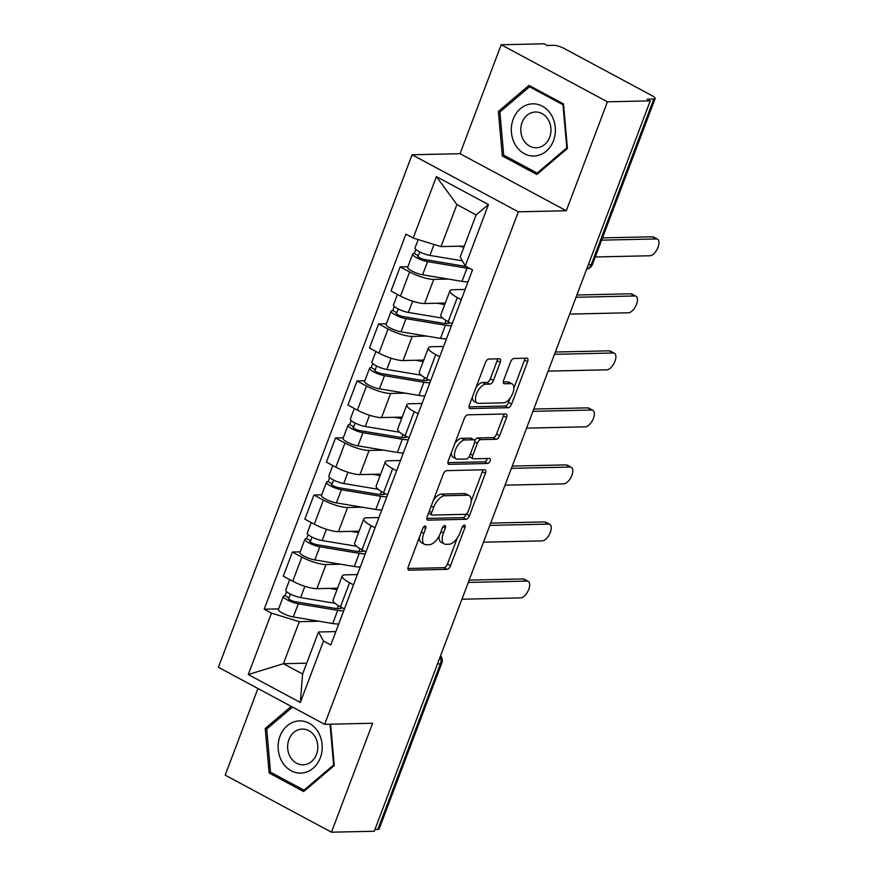<?xml version="1.0" encoding="UTF-8"?>
<svg xmlns="http://www.w3.org/2000/svg" width="876" height="876" viewBox="0 0 876 876"><rect width="100%" height="100%" fill="white"/><g stroke="black" fill="none" stroke-linecap="round" stroke-linejoin="round"><path stroke-width="1.31" d="M425.145 525.994A2.759 1.336 118.2 0 0 422.714 528.535L408.315 566.663A3.942 1.905 118.2 0 0 408.555 570.09A3.942 1.905 118.2 0 0 409.059 570.199L447.067 569.345A3.942 1.905 118.2 0 0 450.538 565.71L464.937 527.593A2.759 1.336 118.2 0 0 464.773 525.195A2.759 1.336 118.2 0 0 464.411 525.107A2.759 1.336 118.2 0 0 461.98 527.659L460.119 532.586A12.614 6.099 118.2 0 1 449.027 544.226L445.862 544.292A12.614 6.099 118.2 0 1 444.231 543.93A12.614 6.099 118.2 0 1 443.442 532.958L445.304 528.031A2.759 1.336 118.2 0 0 445.128 525.633A2.759 1.336 118.2 0 0 444.778 525.556A2.759 1.336 118.2 0 0 442.347 528.097L440.486 533.024A12.614 6.099 118.2 0 1 429.393 544.664L426.229 544.73A12.614 6.099 118.2 0 1 424.597 544.368A12.614 6.099 118.2 0 1 423.809 533.407L425.67 528.469A2.759 1.336 118.2 0 0 425.495 526.071A2.759 1.336 118.2 0 0 425.145 525.994M500.273 362.335A3.942 1.905 118.2 0 0 500.032 358.908A3.942 1.905 118.2 0 0 499.517 358.799L488.863 359.029A3.942 1.905 118.2 0 0 485.392 362.664L469.394 405.008A3.942 1.905 118.2 0 0 469.635 408.435A3.942 1.905 118.2 0 0 470.149 408.555L508.146 407.701A3.942 1.905 118.2 0 0 511.617 404.066L527.615 361.722A3.942 1.905 118.2 0 0 527.374 358.295A3.942 1.905 118.2 0 0 526.859 358.185L513.982 358.47A3.942 1.905 118.2 0 0 510.511 362.106L503.667 380.228A3.942 1.905 118.2 0 0 503.919 383.655A3.942 1.905 118.2 0 0 504.423 383.765L510.807 383.622A10.545 5.092 118.2 0 1 512.175 383.929A10.545 5.092 118.2 0 1 512.296 394.375A10.545 5.092 118.2 0 1 503.558 402.818L478.537 403.387A10.545 5.092 118.2 0 1 477.179 403.08A10.545 5.092 118.2 0 1 477.048 392.634A10.545 5.092 118.2 0 1 485.786 384.181L489.958 384.093A3.942 1.905 118.2 0 0 493.429 380.458L500.273 362.335L497.174 360.671A3.942 1.905 118.2 0 0 497.579 358.842M518.329 211.817L566.29 210.744L607.451 101.813L650.255 100.849L374.271 831.247L331.467 832.2L372.629 723.258L324.657 724.332L518.329 211.817L412.059 154.767L218.398 667.282L324.657 724.332M446.694 470.631A3.942 1.905 118.2 0 0 443.223 474.266L427.225 516.599A3.942 1.905 118.2 0 0 427.466 520.026A3.942 1.905 118.2 0 0 427.981 520.147L465.977 519.293A3.942 1.905 118.2 0 0 469.448 515.657L485.446 473.314A3.942 1.905 118.2 0 0 485.205 469.897A3.942 1.905 118.2 0 0 484.691 469.777L446.694 470.631M448.304 460.809L464.302 418.465A3.942 1.905 118.2 0 1 467.773 414.83L505.78 413.976A3.942 1.905 118.2 0 1 506.284 414.096A3.942 1.905 118.2 0 1 506.536 417.524L499.681 435.646A3.942 1.905 118.2 0 1 496.221 439.281L480.804 439.621A3.942 1.905 118.2 0 0 477.343 443.256L472.799 455.279A3.942 1.905 118.2 0 0 473.04 458.706A3.942 1.905 118.2 0 0 473.555 458.816L489.596 458.466A2.759 1.336 118.2 0 1 489.958 458.542A2.759 1.336 118.2 0 1 489.991 461.269A2.759 1.336 118.2 0 1 487.702 463.481L449.06 464.346A3.942 1.905 118.2 0 1 448.556 464.236A3.942 1.905 118.2 0 1 448.304 460.809M607.451 101.813L501.192 44.753L543.996 43.8L547.095 45.464L553.763 45.311A8.037 1.851 20.7 0 1 564.264 48.541L651.93 95.615A8.037 1.851 20.7 0 1 655.149 98.55L592.57 264.147A8.037 1.851 -159.3 0 1 591.256 264.64L653.825 99.043A8.037 1.851 20.7 0 0 655.149 98.55M257.938 688.514L225.198 775.15L331.467 832.2M501.192 44.753L460.031 153.694L412.059 154.767M650.255 100.849L647.156 99.185L653.825 99.043M437.507 663.898L440.409 663.833A8.037 1.851 -159.3 0 0 441.734 663.34L379.155 828.948A8.037 1.851 -159.3 0 1 377.841 829.43L440.409 663.833A8.037 6.778 -91.3 0 0 440.201 656.77M374.928 829.495L377.841 829.43M353.521 584.84L349.568 582.715A18.473 4.271 -159.3 0 1 342.188 575.959L333.066 600.093A18.473 4.271 20.7 0 0 340.457 606.838L344.41 608.962M340.512 564.21L326.003 564.527A18.473 4.271 -159.3 0 1 301.859 557.103L292.748 581.226A18.473 4.271 20.7 0 0 316.893 588.661L337.556 588.19M292.748 581.226L283.298 576.156L292.409 552.022L300.172 551.858M342.188 575.959A18.473 4.271 -159.3 0 1 345.21 574.842L357.408 574.568M301.859 557.103L292.409 552.022M375.07 527.812L371.117 525.688A18.473 4.271 -159.3 0 1 363.726 518.931L354.616 543.065A18.473 4.271 20.7 0 0 362.007 549.81L365.96 551.935M321.722 494.83L313.958 494.995L304.848 519.129L314.298 524.198A18.473 4.271 20.7 0 0 338.443 531.633L359.105 531.163M363.726 518.931A18.473 4.271 -159.3 0 1 366.759 517.815L378.958 517.541M362.062 507.182L347.553 507.5A18.473 4.271 -159.3 0 1 323.408 500.076L313.958 494.995M396.62 470.784L392.667 468.66A18.473 4.271 -159.3 0 1 385.276 461.904L376.165 486.038A18.473 4.271 20.7 0 0 383.557 492.783L387.51 494.907M343.272 437.803L335.508 437.967L326.398 462.101L335.847 467.171A18.473 4.271 20.7 0 0 359.992 474.606L380.655 474.135M385.276 461.904A18.473 4.271 -159.3 0 1 388.309 460.787L400.496 460.513M383.611 450.155L369.103 450.472A18.473 4.271 -159.3 0 1 344.958 443.048L335.508 437.967M418.17 413.757L414.217 411.632A18.473 4.271 -159.3 0 1 406.825 404.876L397.715 429.01A18.473 4.271 20.7 0 0 405.106 435.755L409.048 437.88M364.821 380.775L357.058 380.94L347.947 405.073L357.386 410.143A18.473 4.271 20.7 0 0 381.542 417.578L402.204 417.107M406.825 404.876A18.473 4.271 -159.3 0 1 409.858 403.759L422.046 403.486M405.161 393.127L390.652 393.444A18.473 4.271 -159.3 0 1 366.507 386.02L357.058 380.94M439.719 356.729L435.766 354.605A18.473 4.271 -159.3 0 1 428.375 347.849L419.265 371.982A18.473 4.271 20.7 0 0 426.645 378.728L430.598 380.852M386.371 323.748L378.607 323.912L369.486 348.046L378.936 353.116A18.473 4.271 20.7 0 0 403.08 360.551L423.754 360.08M428.375 347.849A18.473 4.271 -159.3 0 1 431.408 346.732L443.595 346.458M426.711 336.099L412.202 336.417A18.473 4.271 -159.3 0 1 388.057 328.993L378.607 323.912M461.269 299.701L457.316 297.577A18.473 4.271 -159.3 0 1 449.925 290.821L440.814 314.955A18.473 4.271 20.7 0 0 448.194 321.7L452.147 323.824M407.92 266.72L400.157 266.884L391.035 291.018L400.485 296.088A18.473 4.271 20.7 0 0 424.63 303.523L445.304 303.052M449.925 290.821A18.473 4.271 -159.3 0 1 452.958 289.704L465.145 289.43M448.26 279.072L433.751 279.389A18.473 4.271 -159.3 0 1 409.607 271.965L400.157 266.884M318.963 621.237L299.296 621.675L283.408 663.712L302.614 674.027L318.503 631.99L335.858 631.596M306.709 663.187L283.408 663.712L248.269 674.531L271.472 613.112L299.296 621.675M318.503 631.99L323.518 641.057L300.315 702.475L248.269 674.531M413.198 238.042L436.412 176.634L488.458 204.579L465.244 265.986L460.228 256.92L476.117 214.883L456.911 204.568L441.022 246.605L413.198 238.042L405.916 234.133L264.191 609.203L271.472 613.112M323.518 641.057L330.8 644.966L472.525 269.896L465.244 265.986M291.215 706.374L265.22 728.482L269.151 773.026L303.676 791.554L334.26 765.547L330.613 724.2M566.29 210.744L460.031 153.694M528.984 85.399L498.389 111.416L502.32 155.95L536.846 174.488L567.429 148.482L563.498 103.937L528.984 85.399M441.022 246.605L464.324 246.09M278.623 608.886L264.191 609.203M300.315 702.475L302.614 674.027M476.117 214.883L488.458 204.579M456.911 204.568L436.412 176.634M267.454 728.427L265.22 728.482M271.943 772.96L269.151 773.026M500.623 111.362L498.389 111.416M505.113 155.895L502.32 155.95M419.462 537.152A12.614 6.099 118.2 0 0 421.498 542.704L424.597 544.368M439.161 535.948A12.614 6.099 118.2 0 0 441.132 542.266L444.231 543.93M407.909 568.491L443.968 567.692A3.942 1.905 118.2 0 0 447.439 564.056L457.272 538.039M471.2 501.171L482.347 471.66A3.942 1.905 118.2 0 0 482.753 469.821M426.831 518.439L462.889 517.628A3.942 1.905 118.2 0 0 466.339 514.026M431.671 512.591A2.759 1.336 118.2 0 0 431.846 514.989A2.759 1.336 118.2 0 0 432.196 515.066L465.561 514.322A2.759 1.336 118.2 0 0 467.981 511.781L469.952 506.58A12.614 6.099 118.2 0 0 469.164 495.608A12.614 6.099 118.2 0 0 467.532 495.247L444.734 495.75A12.614 6.099 118.2 0 0 433.642 507.39L431.671 512.591L429.229 511.277M428.528 513.139A2.759 1.336 118.2 0 0 428.747 513.325L431.846 514.989M469.164 495.608L466.065 493.944A12.614 6.099 118.2 0 0 464.433 493.582L467.532 495.247M433.39 500.284A12.614 6.099 118.2 0 1 441.635 494.086L464.433 493.582M474.683 440.628A3.942 1.905 118.2 0 1 477.705 437.956L493.122 437.617A3.942 1.905 118.2 0 0 496.582 433.981L503.437 415.859A3.942 1.905 118.2 0 0 503.831 414.019M469.405 456.308A3.942 1.905 118.2 0 0 469.941 457.042L473.04 458.706M447.91 462.637L484.603 461.816A2.759 1.336 118.2 0 0 487.242 458.509M464.817 439.982A10.545 5.092 118.2 0 0 456.067 448.424A10.545 5.092 118.2 0 0 456.199 458.871A10.545 5.092 118.2 0 0 457.557 459.177L466.371 458.98A3.942 1.905 118.2 0 0 469.843 455.345L474.387 443.322A3.942 1.905 118.2 0 0 474.135 439.894A3.942 1.905 118.2 0 0 473.631 439.785L464.817 439.982L461.718 438.318A10.545 5.092 118.2 0 0 454.885 443.409M451.392 452.64A10.545 5.092 118.2 0 0 453.1 457.206L456.199 458.871M474.135 439.894L471.036 438.23A3.942 1.905 118.2 0 0 470.532 438.12L473.631 439.785M461.718 438.318L470.532 438.12M476.084 387.301A10.545 5.092 118.2 0 1 482.698 382.527L486.859 382.429A3.942 1.905 118.2 0 0 490.33 378.793L497.174 360.671M472.361 397.156A10.545 5.092 118.2 0 0 474.08 401.416L477.179 403.08M512.175 383.929L509.076 382.264A10.545 5.092 118.2 0 0 507.708 381.958L510.807 383.622M503.273 382.056L507.708 381.958M513.894 388.188L524.516 360.058A3.942 1.905 118.2 0 0 524.91 358.229M468.999 406.847L505.047 406.037A3.942 1.905 118.2 0 0 508.518 402.402L510.16 398.043M335.026 603.312L300.632 597.585A10.041 2.321 -159.3 0 1 290.46 594.114A10.041 2.321 -159.3 0 1 285.729 590.074L289.693 579.594M337.008 589.658L329.343 588.376M342.056 607.703A18.878 4.358 -159.3 0 1 334.829 608.305L295.42 601.735A4.818 1.117 -159.3 0 1 290.536 600.071A4.818 1.117 -159.3 0 1 288.27 598.133A4.818 1.117 -159.3 0 1 289.058 597.837L290.471 594.114M338.366 605.655L337.238 608.612M461.937 599.228L520.651 597.914A9.242 4.468 118.2 0 0 528.305 590.523A9.242 4.468 118.2 0 0 528.195 581.368A9.242 4.468 118.2 0 0 527.002 581.106L468.288 582.42M340.315 608.568L340.873 607.068M343.71 610.813A24.101 5.563 -159.3 0 1 337.698 610.364L298.278 603.794A10.041 2.321 -159.3 0 1 288.116 600.334A10.041 2.321 -159.3 0 1 283.386 596.293A10.041 2.321 -159.3 0 1 285.029 595.68L286.572 591.618M338.738 623.975A24.101 5.563 -159.3 0 1 332.727 623.526L293.307 616.956A10.041 2.321 -159.3 0 1 283.145 613.496A10.041 2.321 -159.3 0 1 278.415 609.444L283.386 596.293M469.153 580.142L522.972 578.937A9.242 4.468 -61.8 0 1 524.166 579.211L528.195 581.368M288.675 598.877L289.058 597.837L285.029 595.68M356.576 546.285L322.182 540.558A10.041 2.321 -159.3 0 1 312.009 537.087A10.041 2.321 -159.3 0 1 307.279 533.046L311.243 522.567M358.558 532.63L350.893 531.349M363.606 550.675A18.878 4.358 -159.3 0 1 356.379 551.278L316.97 544.708A4.818 1.117 -159.3 0 1 312.086 543.043A4.818 1.117 -159.3 0 1 309.819 541.105A4.818 1.117 -159.3 0 1 310.608 540.81L312.02 537.087M359.916 548.628L358.788 551.584M483.486 542.2L542.2 540.886A9.242 4.468 118.2 0 0 549.854 533.495A9.242 4.468 118.2 0 0 549.745 524.341A9.242 4.468 118.2 0 0 548.551 524.078L489.837 525.392M361.865 551.541L362.423 550.04M365.259 553.785A24.101 5.563 -159.3 0 1 359.248 553.336L319.828 546.766A10.041 2.321 -159.3 0 1 309.666 543.306A10.041 2.321 -159.3 0 1 304.936 539.266A10.041 2.321 -159.3 0 1 306.578 538.652L308.111 534.59M360.288 566.947A24.101 5.563 -159.3 0 1 354.265 566.498L314.856 559.928A10.041 2.321 -159.3 0 1 304.695 556.468A10.041 2.321 -159.3 0 1 299.964 552.417L304.936 539.266M490.702 523.114L544.522 521.91A9.242 4.468 -61.8 0 1 545.715 522.184L549.745 524.341M310.224 541.85L310.608 540.81L306.578 538.652M378.125 489.257L343.731 483.53A10.041 2.321 -159.3 0 1 333.559 480.059A10.041 2.321 -159.3 0 1 328.829 476.018L332.792 465.539M380.107 475.602L372.431 474.321M385.155 493.648A18.878 4.358 -159.3 0 1 377.928 494.25L338.519 487.68A4.818 1.117 -159.3 0 1 333.636 486.016A4.818 1.117 -159.3 0 1 331.369 484.078A4.818 1.117 -159.3 0 1 332.157 483.793L333.57 480.059M381.465 491.6L380.337 494.557M505.036 485.173L563.75 483.859A9.242 4.468 118.2 0 0 571.404 476.467A9.242 4.468 118.2 0 0 571.294 467.313A9.242 4.468 118.2 0 0 570.101 467.05L511.387 468.364M383.403 494.513L383.973 493.013M386.809 496.758A24.101 5.563 -159.3 0 1 380.797 496.309L341.377 489.739A10.041 2.321 -159.3 0 1 331.216 486.279A10.041 2.321 -159.3 0 1 326.485 482.238A10.041 2.321 -159.3 0 1 328.128 481.625L329.661 477.562M381.837 509.92A24.101 5.563 -159.3 0 1 375.815 509.471L336.406 502.901A10.041 2.321 -159.3 0 1 326.244 499.44A10.041 2.321 -159.3 0 1 321.514 495.389L326.485 482.238M512.252 466.087L566.071 464.882A9.242 4.468 -61.8 0 1 567.265 465.156L571.294 467.313M331.763 484.822L332.157 483.793L328.128 481.625M302.461 772.982A26.105 22.042 -91.3 0 0 322.105 744.48A26.105 22.042 -91.3 0 0 297.884 721.014A26.105 22.042 -91.3 0 0 278.239 749.517A26.105 22.042 -91.3 0 0 302.461 772.982M304.29 764.737A17.87 15.089 -91.3 0 0 317.78 745.914A17.87 15.089 -91.3 0 0 302.319 729.073A17.87 15.089 -91.3 0 0 301.147 729.16A17.87 15.089 -91.3 0 0 287.656 747.973A17.87 15.089 -91.3 0 0 303.118 764.814A17.87 15.089 -91.3 0 0 304.29 764.737M330.022 724.211L333.625 764.956L303.983 790.163L270.531 772.205L266.72 729.04L292.54 707.096M334.216 764.945L333.625 764.956M305.352 790.13L303.983 790.163M535.641 155.917A26.105 22.042 -91.3 0 0 555.274 127.414A26.105 22.042 -91.3 0 0 531.053 103.948A26.105 22.042 -91.3 0 0 511.42 132.451A26.105 22.042 -91.3 0 0 535.641 155.917M537.459 147.672A17.87 15.089 -91.3 0 0 550.949 128.849A17.87 15.089 -91.3 0 0 535.488 112.008A17.87 15.089 -91.3 0 0 534.316 112.095A17.87 15.089 -91.3 0 0 520.826 130.907A17.87 15.089 -91.3 0 0 536.287 147.748A17.87 15.089 -91.3 0 0 537.459 147.672M499.9 111.975L529.531 86.779L562.983 104.737L566.794 147.891L537.152 173.098L503.7 155.14L499.9 111.975M531.458 86.735L529.531 86.779M563.575 104.726L562.983 104.737M567.385 147.88L566.794 147.891M538.521 173.065L537.152 173.098M399.675 432.229L365.281 426.502A10.041 2.321 -159.3 0 1 355.108 423.031A10.041 2.321 -159.3 0 1 350.378 418.991L354.342 408.512M401.657 418.575L393.981 417.294M406.705 436.62A18.878 4.358 -159.3 0 1 399.478 437.223L360.069 430.653A4.818 1.117 -159.3 0 1 355.185 428.988A4.818 1.117 -159.3 0 1 352.918 427.05A4.818 1.117 -159.3 0 1 353.707 426.765L355.119 423.031M403.015 434.573L401.887 437.529M526.585 428.145L585.299 426.831A9.242 4.468 118.2 0 0 592.953 419.44A9.242 4.468 118.2 0 0 592.844 410.286A9.242 4.468 118.2 0 0 591.65 410.023L532.937 411.337M404.953 437.485L405.522 435.985M408.358 439.73A24.101 5.563 -159.3 0 1 402.336 439.281L362.927 432.711A10.041 2.321 -159.3 0 1 352.765 429.251A10.041 2.321 -159.3 0 1 348.035 425.21A10.041 2.321 -159.3 0 1 349.677 424.597L351.21 420.535M403.376 452.892A24.101 5.563 -159.3 0 1 397.365 452.443L357.955 445.873A10.041 2.321 -159.3 0 1 347.794 442.413A10.041 2.321 -159.3 0 1 343.063 438.372L348.035 425.21M533.802 409.059L587.621 407.855A9.242 4.468 -61.8 0 1 588.814 408.128L592.844 410.286M353.313 427.795L353.707 426.765L349.677 424.597M421.225 375.202L386.831 369.475A10.041 2.321 -159.3 0 1 376.658 366.004A10.041 2.321 -159.3 0 1 371.928 361.963L375.892 351.484M423.207 361.547L415.531 360.266M428.255 379.593A18.878 4.358 -159.3 0 1 421.027 380.195L381.618 373.625A4.818 1.117 -159.3 0 1 376.735 371.961A4.818 1.117 -159.3 0 1 374.468 370.022A4.818 1.117 -159.3 0 1 375.256 369.738L376.669 366.004M424.553 377.545L423.436 380.502M548.135 371.117L606.849 369.814A9.242 4.468 118.2 0 0 614.503 362.412A9.242 4.468 118.2 0 0 614.394 353.258A9.242 4.468 118.2 0 0 613.2 352.995L554.486 354.309M426.502 380.458L427.072 378.958M429.908 382.702A24.101 5.563 -159.3 0 1 423.885 382.254L384.476 375.684A10.041 2.321 -159.3 0 1 374.315 372.223A10.041 2.321 -159.3 0 1 369.584 368.183A10.041 2.321 -159.3 0 1 371.227 367.57L372.76 363.507M424.926 395.864A24.101 5.563 -159.3 0 1 418.914 395.415L379.505 388.845A10.041 2.321 -159.3 0 1 369.344 385.385A10.041 2.321 -159.3 0 1 364.613 381.345L369.584 368.183M555.34 352.032L609.17 350.827A9.242 4.468 -61.8 0 1 610.364 351.101L614.394 353.258M374.862 370.767L375.256 369.738L371.227 367.57M442.774 318.174L408.38 312.447A10.041 2.321 -159.3 0 1 398.208 308.976A10.041 2.321 -159.3 0 1 393.477 304.936L397.441 294.456M444.756 304.519L437.08 303.238M449.804 322.565A18.878 4.358 -159.3 0 1 442.577 323.167L403.168 316.597A4.818 1.117 -159.3 0 1 398.284 314.933A4.818 1.117 -159.3 0 1 396.018 312.995A4.818 1.117 -159.3 0 1 396.806 312.71L398.208 308.976M446.103 320.517L444.986 323.474M569.685 314.09L628.399 312.787A9.242 4.468 118.2 0 0 636.053 305.385A9.242 4.468 118.2 0 0 635.943 296.23A9.242 4.468 118.2 0 0 634.75 295.968L576.036 297.282M448.052 323.43L448.621 321.93M451.458 325.675A24.101 5.563 -159.3 0 1 445.435 325.226L406.026 318.656A10.041 2.321 -159.3 0 1 395.864 315.196A10.041 2.321 -159.3 0 1 391.134 311.155A10.041 2.321 -159.3 0 1 392.776 310.542L394.31 306.48M446.475 338.837A24.101 5.563 -159.3 0 1 440.464 338.388L401.055 331.818A10.041 2.321 -159.3 0 1 390.893 328.358A10.041 2.321 -159.3 0 1 386.163 324.317L391.134 311.155M576.89 295.004L630.72 293.799A9.242 4.468 -61.8 0 1 631.914 294.073L635.943 296.23M396.412 313.739L396.806 312.71L392.776 310.542M462.397 260.829L429.93 255.42A10.041 2.321 -159.3 0 1 419.757 251.949A10.041 2.321 -159.3 0 1 415.027 247.908L418.18 239.575M463.941 247.098L458.63 246.211M466.01 266.403A18.878 4.358 -159.3 0 1 464.127 266.14L424.718 259.57A4.818 1.117 -159.3 0 1 419.834 257.905A4.818 1.117 -159.3 0 1 417.567 255.967A4.818 1.117 -159.3 0 1 418.356 255.683L419.757 251.949M595.286 256.975L649.948 255.759A9.242 4.468 118.2 0 0 657.602 248.357A9.242 4.468 118.2 0 0 657.493 239.203A9.242 4.468 118.2 0 0 656.299 238.94L601.637 240.155M470.105 268.603A24.101 5.563 -159.3 0 1 466.985 268.198L427.576 261.628A10.041 2.321 -159.3 0 1 417.414 258.168A10.041 2.321 -159.3 0 1 412.684 254.128A10.041 2.321 -159.3 0 1 414.326 253.514L415.859 249.452M468.025 281.809A24.101 5.563 -159.3 0 1 462.013 281.36L422.604 274.79A10.041 2.321 -159.3 0 1 412.432 271.33A10.041 2.321 -159.3 0 1 407.701 267.289L412.684 254.128M602.491 237.889L652.27 236.772A9.242 4.468 -61.8 0 1 653.463 237.046L657.493 239.203M417.962 256.712L418.356 255.683L414.326 253.514M388.057 328.993L378.936 353.116M366.507 386.02L357.386 410.143M344.958 443.048L335.847 467.171M323.408 500.076L314.298 524.198M409.607 271.965L400.485 296.088M433.751 279.389L424.63 303.523M412.202 336.417L403.08 360.551M435.766 354.605L426.645 378.728M390.652 393.444L381.542 417.578M414.217 411.632L405.106 435.755M369.103 450.472L359.992 474.606M392.667 468.66L383.557 492.783M347.553 507.5L338.443 531.633M371.117 525.688L362.007 549.81M326.003 564.527L316.893 588.661M349.568 582.715L340.457 606.838M457.316 297.577L448.194 321.7M588.343 264.705L591.256 264.64A8.037 6.778 -91.3 0 1 586.668 269.129M421.367 532.093L423.809 533.407M443.037 526.815L445.304 528.031M441 531.655L443.442 532.958M462.67 526.377L464.937 527.593M447.439 564.056L450.538 565.71M443.968 567.692L447.067 569.345M408.183 569.728L409.059 570.199M423.404 527.253L425.67 528.469M482.347 471.66L485.446 473.314M466.371 514.004L469.448 515.657M462.889 517.628L465.977 519.293M427.094 519.665L427.981 520.147M441.635 494.086L444.734 495.75M431.2 506.076L433.642 507.39M503.437 415.859L506.536 417.524M496.582 433.981L499.681 435.646M493.122 437.617L496.221 439.281M477.705 437.956L480.804 439.621M474.748 441.865L477.343 443.256M470.357 453.965L472.799 455.279M484.603 461.816L487.702 463.481M448.173 463.875L449.06 464.346M490.33 378.793L493.429 380.458M486.859 382.429L489.958 384.093M482.698 382.527L485.786 384.181M503.536 383.294L504.423 383.765M524.516 360.058L527.615 361.722M508.518 402.402L511.617 404.066M505.047 406.037L508.146 407.701M469.262 408.074L470.149 408.555M300.632 597.585L304.892 586.307M332.727 623.526L337.698 610.364M293.307 616.956L298.278 603.794M522.972 578.937L527.002 581.106M322.182 540.558L326.441 529.279M354.265 566.498L359.248 553.336M314.856 559.928L319.828 546.766M544.522 521.91L548.551 524.078M343.731 483.53L347.991 472.252M375.815 509.471L380.797 496.309M336.406 502.901L341.377 489.739M566.071 464.882L570.101 467.05M365.281 426.502L369.541 415.224M397.365 452.443L402.336 439.281M357.955 445.873L362.927 432.711M587.621 407.855L591.65 410.023M386.831 369.475L391.09 358.207M418.914 395.415L423.885 382.254M379.505 388.845L384.476 375.684M609.17 350.827L613.2 352.995M408.38 312.447L412.64 301.18M440.464 338.388L445.435 325.226M401.055 331.818L406.026 318.656M630.72 293.799L634.75 295.968M429.93 255.42L434.058 244.47M462.013 281.36L466.985 268.198M422.604 274.79L427.576 261.628M652.27 236.772L656.299 238.94M586.646 269.184A8.037 8.037 0 0 0 592.57 264.147M441.734 663.34A8.037 8.037 0 0 0 440.617 655.653"/></g></svg>
